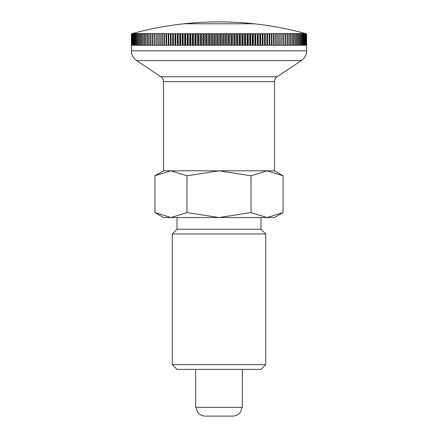 <?xml version="1.0" encoding="UTF-8"?>
<svg xmlns="http://www.w3.org/2000/svg" width="438" height="438" viewBox="0 0 438 438"><rect width="100%" height="100%" fill="white"/><g stroke="black" fill="none" stroke-linecap="round" stroke-linejoin="round"><path stroke-width="0.66" d="M172.282 233.963L177.023 229.222L260.977 229.222L265.718 233.963L265.718 364.64L260.977 369.382L177.023 369.382L172.282 364.64L172.282 233.963L265.718 233.963M172.282 364.64L265.718 364.64M260.977 229.222L260.977 217.538M177.023 217.538L177.023 229.222M131.405 33.852L131.4 50.846C131.515 54.953 133.245 58.194 136.601 60.564L161.315 77.066C162.744 78.254 163.478 79.776 163.522 81.638L163.522 170.82L154.937 175.775L170.951 170.82L186.971 175.775L219 170.82L251.029 175.775L267.049 170.82L283.063 175.775L274.478 170.82L274.478 81.638C274.538 79.585 275.403 77.964 277.079 76.776L301.399 60.564C304.755 58.194 306.485 54.953 306.6 50.846L306.595 33.852A321.278 227.18 -90 0 0 305.434 33.529A327.038 327.038 0 0 0 254.04 23.783L183.965 23.783A327.038 327.038 0 0 0 132.566 33.529A321.278 227.18 90 0 0 131.405 33.852L131.416 33.852A321.278 234.204 90 0 1 132.61 33.529A321.278 219.931 90 0 0 131.488 33.852L131.51 33.852A321.278 240.993 90 0 1 132.736 33.529A321.278 212.463 90 0 0 131.652 33.852L131.685 33.852A321.278 247.552 90 0 1 132.949 33.529A321.278 204.792 90 0 0 131.904 33.852L131.953 33.852A321.278 253.859 90 0 1 133.251 33.529A321.278 196.914 90 0 0 132.243 33.852L132.303 33.852A321.278 259.92 90 0 1 133.634 33.529A321.278 188.844 90 0 0 132.67 33.852L132.741 33.852A321.278 265.724 90 0 1 134.099 33.529A321.278 180.587 90 0 0 133.174 33.852L133.262 33.852A321.278 271.264 90 0 1 134.652 33.529A321.278 172.15 90 0 0 133.771 33.852L133.869 33.852A321.278 276.537 90 0 1 135.282 33.529A321.278 163.544 90 0 0 134.45 33.852L134.565 33.852A321.278 281.541 90 0 1 135.999 33.529A321.278 154.778 90 0 0 135.211 33.852L135.337 33.852A321.278 286.26 90 0 1 136.798 33.529A321.278 145.859 90 0 0 136.054 33.852L136.191 33.852A321.278 290.701 90 0 1 137.68 33.529A321.278 136.793 90 0 0 136.979 33.852L137.132 33.852A321.278 294.856 90 0 1 138.638 33.529A321.278 127.595 90 0 0 137.986 33.852L138.151 33.852A321.278 298.716 90 0 1 139.678 33.529A321.278 118.271 90 0 0 139.07 33.852L139.251 33.852A321.278 302.286 90 0 1 140.795 33.529A321.278 108.827 90 0 0 140.237 33.852L140.428 33.852A321.278 305.554 90 0 1 141.989 33.529A321.278 99.278 90 0 0 141.479 33.852L141.682 33.852A321.278 308.522 90 0 1 143.259 33.529A321.278 89.631 90 0 0 142.799 33.852L143.012 33.852A321.278 311.183 90 0 1 144.606 33.529A321.278 79.897 90 0 0 144.195 33.852L144.42 33.852A321.278 313.542 90 0 1 146.024 33.529A321.278 70.085 90 0 0 145.662 33.852L145.903 33.852A321.278 315.59 90 0 1 147.513 33.529A321.278 60.203 90 0 0 147.206 33.852L147.453 33.852A321.278 317.326 90 0 1 149.073 33.529A321.278 50.261 90 0 0 148.816 33.852L149.079 33.852A321.278 318.744 90 0 1 150.705 33.529A321.278 40.269 90 0 0 150.502 33.852L150.771 33.852A321.278 319.855 90 0 1 152.402 33.529A321.278 30.233 90 0 0 152.249 33.852L152.528 33.852A321.278 320.643 90 0 1 154.165 33.529A321.278 20.175 90 0 0 154.061 33.852L154.351 33.852A321.278 321.12 90 0 1 155.994 33.529A321.278 10.09 90 0 0 155.944 33.852L156.24 33.852A321.278 321.278 0 0 1 157.883 33.529L158.195 33.852A321.278 321.12 -90 0 1 159.832 33.529A321.278 10.09 90 0 1 159.886 33.852L160.204 33.852A321.278 320.643 -90 0 1 161.841 33.529A321.278 20.175 90 0 1 161.945 33.852L162.274 33.852A321.278 319.855 -90 0 1 163.905 33.529A321.278 30.233 90 0 1 164.058 33.852L164.398 33.852A321.278 318.744 -90 0 1 166.024 33.529A321.278 40.269 90 0 1 166.232 33.852L166.577 33.852A321.278 317.326 -90 0 1 168.197 33.529A321.278 50.261 90 0 1 168.455 33.852L168.805 33.852A321.278 315.59 -90 0 1 170.42 33.529A321.278 60.203 90 0 1 170.727 33.852L171.088 33.852A321.278 313.542 -90 0 1 172.687 33.529A321.278 70.085 90 0 1 173.043 33.852L173.415 33.852A321.278 311.183 -90 0 1 175.003 33.529A321.278 79.897 90 0 1 175.408 33.852L175.786 33.852A321.278 308.522 -90 0 1 177.363 33.529A321.278 89.631 90 0 1 177.817 33.852L178.2 33.852A321.278 305.554 -90 0 1 179.761 33.529A321.278 99.278 90 0 1 180.27 33.852L180.653 33.852A321.278 302.286 -90 0 1 182.197 33.529A321.278 108.827 90 0 1 182.756 33.852L183.15 33.852A321.278 298.716 -90 0 1 184.672 33.529A321.278 118.271 90 0 1 185.279 33.852L185.674 33.852A321.278 294.856 -90 0 1 187.185 33.529A321.278 127.595 90 0 1 187.836 33.852L188.236 33.852A321.278 290.701 -90 0 1 189.72 33.529A321.278 136.793 90 0 1 190.421 33.852L190.831 33.852A321.278 286.26 -90 0 1 192.293 33.529A321.278 145.859 90 0 1 193.038 33.852L193.448 33.852A321.278 281.541 -90 0 1 194.888 33.529A321.278 154.778 90 0 1 195.676 33.852L196.093 33.852A321.278 276.537 -90 0 1 197.505 33.529A321.278 163.544 90 0 1 198.343 33.852L198.759 33.852A321.278 271.264 -90 0 1 200.144 33.529A321.278 172.15 90 0 1 201.026 33.852L201.447 33.852A321.278 265.724 -90 0 1 202.805 33.529A321.278 180.587 90 0 1 203.725 33.852L204.152 33.852A321.278 259.92 -90 0 1 205.477 33.529A321.278 188.844 90 0 1 206.446 33.852L206.873 33.852A321.278 253.859 -90 0 1 208.165 33.529A321.278 196.914 90 0 1 209.172 33.852L209.599 33.852A321.278 247.552 -90 0 1 210.864 33.529A321.278 204.792 90 0 1 211.91 33.852L212.342 33.852A321.278 240.993 -90 0 1 213.574 33.529A321.278 212.463 90 0 1 214.658 33.852L215.091 33.852A321.278 234.204 -90 0 1 216.284 33.529A321.278 219.931 90 0 1 217.407 33.852L217.839 33.852A321.278 227.18 -90 0 1 219 33.529A321.278 227.18 90 0 1 220.161 33.852L220.593 33.852A321.278 219.931 -90 0 1 221.716 33.529A321.278 234.204 90 0 1 222.909 33.852L223.342 33.852A321.278 212.463 -90 0 1 224.426 33.529A321.278 240.993 90 0 1 225.658 33.852L226.09 33.852A321.278 204.792 -90 0 1 227.136 33.529A321.278 247.552 90 0 1 228.401 33.852L228.828 33.852A321.278 196.914 -90 0 1 229.835 33.529A321.278 253.859 90 0 1 231.127 33.852L231.554 33.852A321.278 188.844 -90 0 1 232.523 33.529A321.278 259.92 90 0 1 233.848 33.852L234.275 33.852A321.278 180.587 -90 0 1 235.195 33.529A321.278 265.724 90 0 1 236.553 33.852L236.974 33.852A321.278 172.15 -90 0 1 237.856 33.529A321.278 271.264 90 0 1 239.241 33.852L239.657 33.852A321.278 163.544 -90 0 1 240.495 33.529A321.278 276.537 90 0 1 241.907 33.852L242.323 33.852A321.278 154.778 -90 0 1 243.112 33.529A321.278 281.541 90 0 1 244.552 33.852L244.962 33.852A321.278 145.859 -90 0 1 245.707 33.529A321.278 286.26 90 0 1 247.169 33.852L247.579 33.852A321.278 136.793 -90 0 1 248.28 33.529A321.278 290.701 90 0 1 249.764 33.852L250.164 33.852A321.278 127.595 -90 0 1 250.815 33.529A321.278 294.856 90 0 1 252.326 33.852L252.721 33.852A321.278 118.271 -90 0 1 253.328 33.529A321.278 298.716 90 0 1 254.85 33.852L255.244 33.852A321.278 108.827 -90 0 1 255.803 33.529A321.278 302.286 90 0 1 257.347 33.852L257.73 33.852A321.278 99.278 -90 0 1 258.239 33.529A321.278 305.554 90 0 1 259.8 33.852L260.183 33.852A321.278 89.631 -90 0 1 260.637 33.529A321.278 308.522 90 0 1 262.214 33.852L262.592 33.852A321.278 79.897 -90 0 1 262.997 33.529A321.278 311.183 90 0 1 264.585 33.852L264.957 33.852A321.278 70.085 -90 0 1 265.313 33.529A321.278 313.542 90 0 1 266.912 33.852L267.273 33.852A321.278 60.203 -90 0 1 267.58 33.529A321.278 315.59 90 0 1 269.195 33.852L269.545 33.852A321.278 50.261 -90 0 1 269.803 33.529A321.278 317.326 90 0 1 271.423 33.852L271.768 33.852A321.278 40.269 -90 0 1 271.976 33.529A321.278 318.744 90 0 1 273.602 33.852L273.942 33.852A321.278 30.233 -90 0 1 274.095 33.529A321.278 319.855 90 0 1 275.726 33.852L276.055 33.852A321.278 20.175 -90 0 1 276.159 33.529A321.278 320.643 90 0 1 277.796 33.852L278.114 33.852A321.278 10.09 -90 0 1 278.168 33.529A321.278 321.12 90 0 1 279.805 33.852L280.117 33.529A321.278 321.278 0 0 1 281.76 33.852L282.056 33.852A321.278 10.09 -90 0 0 282.006 33.529A321.278 321.12 -90 0 1 283.649 33.852L283.939 33.852A321.278 20.175 -90 0 0 283.835 33.529A321.278 320.643 -90 0 1 285.472 33.852L285.751 33.852A321.278 30.233 -90 0 0 285.598 33.529A321.278 319.855 -90 0 1 287.229 33.852L287.498 33.852A321.278 40.269 -90 0 0 287.295 33.529A321.278 318.744 -90 0 1 288.921 33.852L289.184 33.852A321.278 50.261 -90 0 0 288.927 33.529A321.278 317.326 -90 0 1 290.547 33.852L290.794 33.852A321.278 60.203 -90 0 0 290.487 33.529A321.278 315.59 -90 0 1 292.097 33.852L292.338 33.852A321.278 70.085 -90 0 0 291.976 33.529A321.278 313.542 -90 0 1 293.58 33.852L293.805 33.852A321.278 79.897 -90 0 0 293.394 33.529A321.278 311.183 -90 0 1 294.988 33.852L295.201 33.852A321.278 89.631 -90 0 0 294.741 33.529A321.278 308.522 -90 0 1 296.318 33.852L296.521 33.852A321.278 99.278 -90 0 0 296.011 33.529A321.278 305.554 -90 0 1 297.572 33.852L297.763 33.852A321.278 108.827 -90 0 0 297.205 33.529A321.278 302.286 -90 0 1 298.749 33.852L298.93 33.852A321.278 118.271 -90 0 0 298.322 33.529A321.278 298.716 -90 0 1 299.849 33.852L300.014 33.852A321.278 127.595 -90 0 0 299.362 33.529A321.278 294.856 -90 0 1 300.868 33.852L301.021 33.852A321.278 136.793 -90 0 0 300.32 33.529A321.278 290.701 -90 0 1 301.809 33.852L301.946 33.852A321.278 145.859 -90 0 0 301.202 33.529A321.278 286.26 -90 0 1 302.663 33.852L302.789 33.852A321.278 154.778 -90 0 0 302.001 33.529A321.278 281.541 -90 0 1 303.435 33.852L303.55 33.852A321.278 163.544 -90 0 0 302.718 33.529A321.278 276.537 -90 0 1 304.131 33.852L304.229 33.852A321.278 172.15 -90 0 0 303.348 33.529A321.278 271.264 -90 0 1 304.738 33.852L304.826 33.852A321.278 180.587 -90 0 0 303.901 33.529A321.278 265.724 -90 0 1 305.259 33.852L305.33 33.852A321.278 188.844 -90 0 0 304.366 33.529A321.278 259.92 -90 0 1 305.697 33.852L305.757 33.852A321.278 196.914 -90 0 0 304.749 33.529A321.278 253.859 -90 0 1 306.047 33.852L306.096 33.852A321.278 204.792 -90 0 0 305.051 33.529A321.278 247.552 -90 0 1 306.315 33.852L306.348 33.852A321.278 212.463 -90 0 0 305.264 33.529A321.278 240.993 -90 0 1 306.49 33.852L306.512 33.852A321.278 219.931 -90 0 0 305.39 33.529A321.278 234.204 -90 0 1 306.584 33.852L306.584 45.262L306.512 33.852M274.478 217.538L283.063 212.583L267.049 217.538L274.478 217.538M154.937 212.583L163.522 217.538L267.049 217.538L251.029 212.583L219 217.538L186.971 212.583L170.951 217.538L154.937 212.583L154.937 175.775M163.522 170.82L274.478 170.82L163.522 170.82M186.971 212.583L186.971 175.775M251.029 212.583L251.029 175.775M283.063 212.583L283.063 175.775M241.776 407.34C241.256 412.662 238.338 415.58 233.016 416.1L204.984 416.1C199.662 415.58 196.744 412.662 196.224 407.34M195.638 369.382L195.638 407.34L242.362 407.34L242.362 369.382M254.04 23.783L183.96 23.783A327.038 327.038 0 0 1 254.035 23.783M306.49 33.852L306.49 45.262L306.348 33.852M306.315 33.852L306.315 45.262L306.096 33.852M306.047 33.852L306.047 45.262L305.757 45.262L305.757 33.852M306.047 45.262L305.757 45.262M305.697 33.852L305.697 45.262L305.33 45.262L305.33 33.852M305.697 45.262L305.33 45.262M305.259 33.852L305.259 45.262L304.826 45.262L304.826 33.852M305.259 45.262L304.826 45.262M304.738 33.852L304.738 45.262L304.229 45.262L304.229 33.852M304.738 45.262L304.229 45.262M304.131 33.852L304.131 45.262L303.55 45.262L303.55 33.852M304.131 45.262L303.55 45.262M303.435 33.852L303.435 45.262L302.789 45.262L302.789 33.852M303.435 45.262L302.789 45.262M302.663 33.852L302.663 45.262L301.946 45.262L301.946 33.852M302.663 45.262L301.946 45.262M301.809 33.852L301.809 45.262L301.021 45.262L301.021 33.852M301.809 45.262L301.021 45.262M300.868 33.852L300.868 45.262L300.014 45.262L300.014 33.852M300.868 45.262L300.014 45.262M299.849 33.852L299.849 45.262L298.93 45.262L298.93 33.852M299.849 45.262L298.93 45.262M298.749 33.852L298.749 45.262L297.763 45.262L297.763 33.852M298.749 45.262L297.763 45.262M297.572 33.852L297.572 45.262L296.521 45.262L296.521 33.852M297.572 45.262L296.521 45.262M296.318 33.852L296.318 45.262L295.201 45.262L295.201 33.852M296.318 45.262L295.201 45.262M294.988 33.852L294.988 45.262L293.805 45.262L293.805 33.852M294.988 45.262L293.805 45.262M293.58 33.852L293.58 45.262L292.338 45.262L292.338 33.852M293.58 45.262L292.338 45.262M292.097 33.852L292.097 45.262L290.794 45.262L290.794 33.852M292.097 45.262L290.794 45.262M290.547 33.852L290.547 45.262L289.184 45.262L289.184 33.852M290.547 45.262L289.184 45.262M288.921 33.852L288.921 45.262L287.498 45.262L287.498 33.852M288.921 45.262L287.498 45.262M287.229 33.852L287.229 45.262L285.751 45.262L285.751 33.852M287.229 45.262L285.751 45.262M285.472 33.852L285.472 45.262L283.939 45.262L283.939 33.852M285.472 45.262L283.939 45.262M283.649 33.852L283.649 45.262L282.056 45.262L282.056 33.852M283.649 45.262L282.056 45.262M281.76 33.852L281.76 45.262L280.117 45.262L280.117 33.852M279.805 33.852L279.805 45.262L278.114 45.262L278.114 33.852M278.168 45.262L278.168 33.529M277.796 33.852L277.796 45.262L276.055 45.262L276.055 33.852M276.159 45.262L276.159 33.529M275.726 33.852L275.726 45.262L273.942 45.262L273.942 33.852M274.095 45.262L274.095 33.529M273.602 33.852L273.602 45.262L271.768 45.262L271.768 33.852M271.976 45.262L271.976 33.529M271.423 33.852L271.423 45.262L269.545 45.262L269.545 33.852M269.803 45.262L269.803 33.529M269.195 33.852L269.195 45.262L267.273 45.262L267.273 33.852M267.58 45.262L267.58 33.529M266.912 33.852L266.912 45.262L264.957 45.262L264.957 33.852M265.313 45.262L265.313 33.529M264.585 33.852L264.585 45.262L262.592 45.262L262.592 33.852M262.997 45.262L262.997 33.529M262.214 33.852L262.214 45.262L260.183 45.262L260.183 33.852M260.637 45.262L260.637 33.529M259.8 33.852L259.8 45.262L257.73 45.262L257.73 33.852M258.239 45.262L258.239 33.529M257.347 33.852L257.347 45.262L255.244 45.262L255.244 33.852M255.803 45.262L255.803 33.529M254.85 33.852L254.85 45.262L252.721 45.262L252.721 33.852M253.328 45.262L253.328 33.529M252.326 33.852L252.326 45.262L250.164 45.262L250.164 33.852M250.815 45.262L250.815 33.529M249.764 33.852L249.764 45.262L247.579 45.262L247.579 33.852M248.28 45.262L248.28 33.529M247.169 33.852L247.169 45.262L244.962 45.262L244.962 33.852M245.707 45.262L245.707 33.529M244.552 33.852L244.552 45.262L242.323 45.262L242.323 33.852M243.112 45.262L243.112 33.529M241.907 33.852L241.907 45.262L239.657 45.262L239.657 33.852M240.495 45.262L240.495 33.529M239.241 33.852L239.241 45.262L236.974 45.262L236.974 33.852M237.856 45.262L237.856 33.529M236.553 33.852L236.553 45.262L234.275 45.262L234.275 33.852M235.195 45.262L235.195 33.529M233.848 33.852L233.848 45.262L231.554 45.262L231.554 33.852M232.523 45.262L232.523 33.529M231.127 33.852L231.127 45.262L228.828 45.262L228.828 33.852M229.835 45.262L229.835 33.529M228.401 33.852L228.401 45.262L226.09 45.262L226.09 33.852M227.136 45.262L227.136 33.529M225.658 33.852L225.658 45.262L223.342 45.262L223.342 33.852M224.426 45.262L224.426 33.529M222.909 33.852L222.909 45.262L220.593 45.262L220.593 33.852M221.716 45.262L221.716 33.529M220.161 33.852L220.161 45.262L217.839 45.262L217.839 33.852M219 45.262L219 33.529M217.407 33.852L217.407 45.262L215.091 45.262L215.091 33.852M216.284 45.262L216.284 33.529M214.658 33.852L214.658 45.262L212.342 45.262L212.342 33.852M213.574 45.262L213.574 33.529M211.91 33.852L211.91 45.262L209.599 45.262L209.599 33.852M210.864 45.262L210.864 33.529M209.172 33.852L209.172 45.262L206.873 45.262L206.873 33.852M208.165 45.262L208.165 33.529M206.446 33.852L206.446 45.262L204.152 45.262L204.152 33.852M205.477 45.262L205.477 33.529M203.725 33.852L203.725 45.262L201.447 45.262L201.447 33.852M202.805 45.262L202.805 33.529M201.026 33.852L201.026 45.262L198.759 45.262L198.759 33.852M200.144 45.262L200.144 33.529M198.343 33.852L198.343 45.262L196.093 45.262L196.093 33.852M197.505 45.262L197.505 33.529M195.676 33.852L195.676 45.262L193.448 45.262L193.448 33.852M194.888 45.262L194.888 33.529M193.038 33.852L193.038 45.262L190.831 45.262L190.831 33.852M192.293 45.262L192.293 33.529M190.421 33.852L190.421 45.262L188.236 45.262L188.236 33.852M189.72 45.262L189.72 33.529M187.836 33.852L187.836 45.262L185.674 45.262L185.674 33.852M187.185 45.262L187.185 33.529M185.279 33.852L185.279 45.262L183.15 45.262L183.15 33.852M184.672 45.262L184.672 33.529M182.756 33.852L182.756 45.262L180.653 45.262L180.653 33.852M182.197 45.262L182.197 33.529M180.27 33.852L180.27 45.262L178.2 45.262L178.2 33.852M179.761 45.262L179.761 33.529M177.817 33.852L177.817 45.262L175.786 45.262L175.786 33.852M177.363 45.262L177.363 33.529M175.408 33.852L175.408 45.262L173.415 45.262L173.415 33.852M175.003 45.262L175.003 33.529M173.043 33.852L173.043 45.262L171.088 45.262L171.088 33.852M172.687 45.262L172.687 33.529M170.727 33.852L170.727 45.262L168.805 45.262L168.805 33.852M170.42 45.262L170.42 33.529M168.455 33.852L168.455 45.262L166.577 45.262L166.577 33.852M168.197 45.262L168.197 33.529M166.232 33.852L166.232 45.262L164.398 45.262L164.398 33.852M166.024 45.262L166.024 33.529M164.058 33.852L164.058 45.262L162.274 45.262L162.274 33.852M163.905 45.262L163.905 33.529M161.945 33.852L161.945 45.262L160.204 45.262L160.204 33.852M161.841 45.262L161.841 33.529M159.886 33.852L159.886 45.262L158.195 45.262L158.195 33.852M159.832 45.262L159.832 33.529M157.883 33.852L157.883 45.262L156.24 45.262L156.24 33.852M154.351 45.262L155.944 45.262L154.351 45.262L154.351 33.852M155.944 33.852L155.944 45.262M152.528 45.262L154.061 45.262L152.528 45.262L152.528 33.852M154.061 33.852L154.061 45.262M150.771 45.262L152.249 45.262L150.771 45.262L150.771 33.852M152.249 33.852L152.249 45.262M149.079 45.262L150.502 45.262L149.079 45.262L149.079 33.852M150.502 33.852L150.502 45.262M147.453 45.262L148.816 45.262L147.453 45.262L147.453 33.852M148.816 33.852L148.816 45.262M145.903 45.262L147.206 45.262L145.903 45.262L145.903 33.852M147.206 33.852L147.206 45.262M144.42 45.262L145.662 45.262L144.42 45.262L144.42 33.852M145.662 33.852L145.662 45.262M143.012 45.262L144.195 45.262L143.012 45.262L143.012 33.852M144.195 33.852L144.195 45.262M141.682 45.262L142.799 45.262L141.682 45.262L141.682 33.852M142.799 33.852L142.799 45.262M140.428 45.262L141.479 45.262L140.428 45.262L140.428 33.852M141.479 33.852L141.479 45.262M139.251 45.262L140.237 45.262L139.251 45.262L139.251 33.852M140.237 33.852L140.237 45.262M138.151 45.262L139.07 45.262L138.151 45.262L138.151 33.852M139.07 33.852L139.07 45.262M137.132 45.262L137.986 45.262L137.132 45.262L137.132 33.852M137.986 33.852L137.986 45.262M136.191 45.262L136.979 45.262L136.191 45.262L136.191 33.852M136.979 33.852L136.979 45.262M135.337 45.262L136.054 45.262L135.337 45.262L135.337 33.852M136.054 33.852L136.054 45.262M134.565 45.262L135.211 45.262L134.565 45.262L134.565 33.852M135.211 33.852L135.211 45.262M133.869 45.262L134.45 45.262L133.869 45.262L133.869 33.852M134.45 33.852L134.45 45.262M133.262 45.262L133.771 45.262L133.262 45.262L133.262 33.852M133.771 33.852L133.771 45.262M132.741 45.262L133.174 45.262L132.741 45.262L132.741 33.852M133.174 33.852L133.174 45.262M132.303 45.262L132.67 45.262L132.303 45.262L132.303 33.852M132.67 33.852L132.67 45.262M131.953 45.262L132.243 45.262L131.953 45.262L131.953 33.852M132.243 33.852L132.243 45.262M131.685 45.262L131.685 33.852M131.904 33.852L131.904 45.262M131.51 45.262L131.51 33.852M131.652 33.852L131.652 45.262M131.416 45.262L131.416 33.852M131.488 33.852L131.488 45.262M136.601 60.564L301.399 60.564M131.4 50.846L306.6 50.846M160.921 76.776L277.079 76.776M163.522 81.638L274.478 81.638"/></g></svg>
